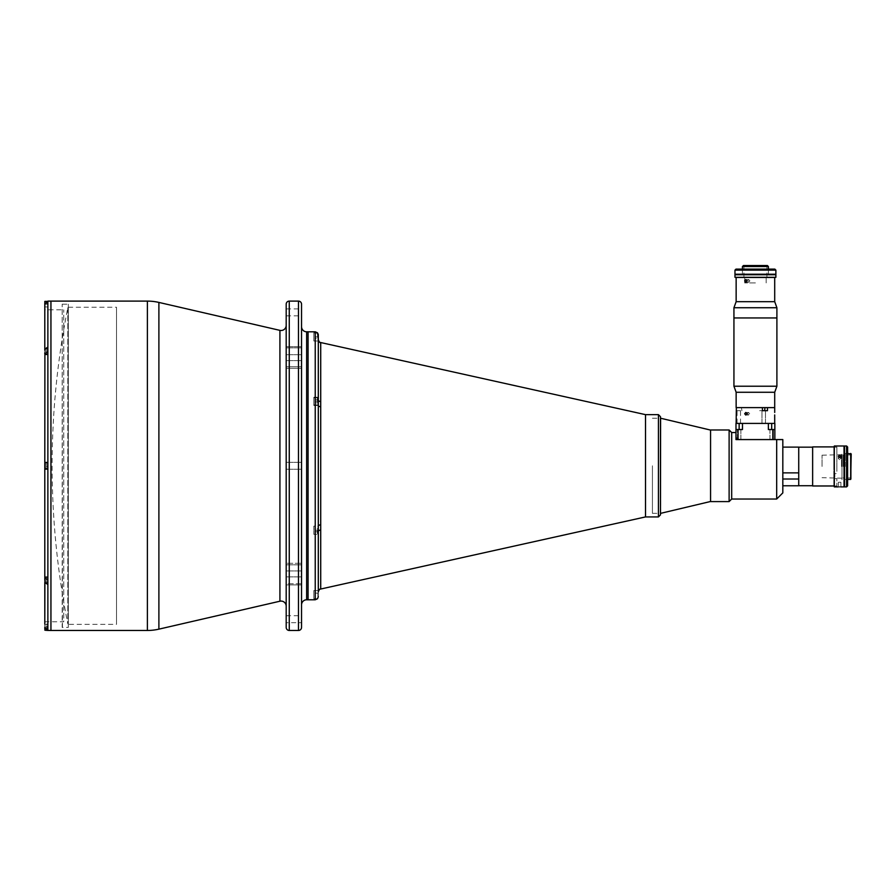 <?xml version="1.0" encoding="UTF-8"?>
<svg xmlns="http://www.w3.org/2000/svg" width="896" height="896" viewBox="0 0 896 896"><rect width="100%" height="100%" fill="white"/><g stroke="black" fill="none" stroke-linecap="round" stroke-linejoin="round"><path stroke-width="0.67" stroke-dasharray="4.48 3.36" d="M67.816 307.754L67.816 623.818A803.958 803.958 0 0 1 67.816 307.754L67.816 623.818M286.194 606.2L286.194 325.382L286.194 606.2M286.194 304.181L286.194 627.402M301.538 627.402L301.538 304.181M301.538 368.29L301.538 346.662L301.538 368.29L286.194 368.29L301.538 368.29M286.194 366.744L286.194 346.662L286.194 368.29L286.194 346.662L286.194 366.744L301.538 366.744L286.194 366.744M301.538 584.909L301.538 563.282L301.538 584.909L286.194 584.909L301.538 584.909M286.194 583.744L286.194 563.282L286.194 584.909L286.194 563.282L286.194 583.744L301.538 583.744L301.538 570.954L301.538 583.744L286.194 583.744M301.538 465.786L301.538 469.269L301.538 465.786M286.194 465.786L286.194 469.269L286.194 465.786M301.538 312.357L301.538 315.84L301.538 312.357M286.194 312.357L286.194 315.84L286.194 312.357M301.538 619.214L301.538 615.731L301.538 619.214M286.194 619.214L286.194 615.731L286.194 622.686L301.538 622.686M301.538 326.682L301.538 604.89L301.538 326.682M308.078 599.782L308.078 331.8L308.078 599.782M50.938 630.47L50.938 301.112L50.938 630.47M50.938 580.059C50.938 581.706 50.938 581.706 50.938 580.059C50.938 578.424 50.938 578.424 50.938 580.059C50.938 581.706 50.938 581.706 50.938 580.059C50.938 578.424 50.938 578.424 50.938 580.059M50.938 465.786C50.938 467.432 50.938 467.432 50.938 465.786C50.938 464.15 50.938 464.15 50.938 465.786C50.938 467.432 50.938 467.432 50.938 465.786C50.938 464.15 50.938 464.15 50.938 465.786M50.938 351.512C50.938 353.158 50.938 353.158 50.938 351.512C50.938 349.866 50.938 349.866 50.938 351.512C50.938 353.158 50.938 353.158 50.938 351.512C50.938 349.866 50.938 349.866 50.938 351.512M50.938 304.181C50.938 305.816 50.938 305.816 50.938 304.181C50.938 302.534 50.938 302.534 50.938 304.181M50.938 627.402C50.938 629.037 50.938 629.037 50.938 627.402C50.938 625.755 50.938 625.755 50.938 627.402M50.938 624.837L50.938 306.734L50.938 624.837M308.078 530.23C308.078 532.392 308.078 532.392 308.078 530.23C308.078 528.058 308.078 528.058 308.078 530.23C308.078 532.392 308.078 532.392 308.078 530.23C308.078 528.058 308.078 528.058 308.078 530.23M308.078 401.352C308.078 403.514 308.078 403.514 308.078 401.352C308.078 399.179 308.078 399.179 308.078 401.352C308.078 403.514 308.078 403.514 308.078 401.352C308.078 399.179 308.078 399.179 308.078 401.352M308.078 336.907C308.078 339.08 308.078 339.08 308.078 336.907C308.078 334.746 308.078 334.746 308.078 336.907M308.078 594.664C308.078 596.837 308.078 596.837 308.078 594.664C308.078 592.502 308.078 592.502 308.078 594.664M308.078 590.576L308.078 340.995L308.078 590.576M301.538 570.954L286.194 570.954L301.538 570.954L301.538 563.282L286.194 563.282L301.538 563.282M68.32 624.333L68.32 307.25L68.32 624.333L116.525 624.333L116.525 307.25L116.525 624.333M68.32 307.25L116.525 307.25M62.44 627.402L62.194 304.181L62.194 627.402L68.32 627.402L68.32 304.181L68.32 627.402M62.44 304.181L68.32 304.181M313.813 598.752L313.813 590.576L313.813 598.752L317.531 598.752L318.304 596.658L318.304 534.318L313.813 534.318L313.813 526.131L313.813 534.318L313.813 526.131L318.304 526.131L318.304 528.136L318.304 526.131L313.813 526.131L313.813 534.318L318.304 534.318C317.453 533.613 317.453 531.552 318.304 528.136L318.304 403.446C317.453 400.042 317.453 397.981 318.304 397.253L318.304 405.362A3.069 1.467 180 0 0 320.712 406.795L320.712 401.587A3.069 1.602 180 0 1 318.304 400.019L318.304 339.595A3.069 3.069 180 0 0 320.264 342.451M313.813 590.576L318.304 590.576L318.304 591.976L318.304 590.576L320.32 589.109M318.304 397.253L313.813 397.253L313.813 405.44L313.813 397.253L313.813 405.44L313.813 397.253L318.304 397.253L318.304 400.019M313.813 405.44L318.304 405.44L318.304 403.446L318.304 405.44L313.813 405.44M313.813 332.819L313.813 340.995L313.813 332.819L317.923 333.379M313.813 340.995L318.304 340.995L320.32 342.474M320.712 588.986L320.712 524.776A3.069 1.467 180 0 0 318.304 526.21L318.304 591.976A3.069 3.069 0 0 1 320.712 588.986M318.304 596.658L318.304 531.552A3.069 1.602 0 0 1 320.712 529.995M320.712 342.597L320.712 401.587M318.304 531.552L318.304 534.318M44.8 580.059L44.8 581.336L44.8 578.782L44.8 581.336L46.984 581.336L44.8 581.336L46.984 581.336L44.8 581.336L44.8 580.059L46.984 580.059L44.8 580.059L44.8 578.782L46.984 578.782L46.984 580.059L46.984 578.782L44.8 578.782L44.8 582.389L47.869 582.411L47.869 584.562L47.869 576.733L47.869 582.411L44.8 582.411L44.901 577.248L44.901 582.87L44.8 577.349L47.869 579.858L47.869 462.459L44.8 462.459L47.869 462.459L44.8 462.459L44.8 349.16L47.869 347.021L47.869 349.16L47.869 301.112M44.901 578.245L44.901 577.248L47.869 577.707L44.8 577.707L44.8 576.733L44.8 582.389L44.8 576.733L47.869 576.733L47.869 577.707L47.869 576.733L44.8 576.733L44.8 577.685L44.8 462.459M47.869 630.47L47.869 579.858M47.869 462.459L47.869 347.021M44.901 628.678L46.984 628.678L46.984 626.114L44.8 626.114L44.8 627.402L46.726 630.213L47.869 630.213L47.869 624.075L44.8 624.075L44.8 627.368L44.878 582.87M47.869 624.075L47.869 630.213M44.878 348.701L47.869 349.16L47.869 354.838L47.869 349.16L44.8 349.16L44.8 309.803L44.8 621.768L63.728 621.768L63.728 309.803L63.728 621.768M47.869 469.112L44.8 469.112L47.869 469.112L44.8 469.112L44.8 309.803L63.728 309.803M50.938 581.806L50.938 578.323L50.938 581.806M50.938 467.522L50.938 464.05L50.938 467.522M50.938 353.248L50.938 349.776L50.938 353.248M50.938 305.917L50.938 302.434L50.938 305.917M50.938 629.138L50.938 625.654L50.938 629.138M47.869 625.654L47.869 629.138L47.869 625.654M47.869 349.776L47.869 353.248L47.869 349.776M47.869 578.323L47.869 581.806L47.869 578.323M47.869 351.714L44.8 354.222L44.8 349.182M47.869 353.864L44.8 353.864L47.869 353.864M47.869 301.146L44.8 304.181C44.8 308.437 44.8 308.437 44.8 304.214L44.8 306.891L44.8 304.214L47.869 304.181L47.869 301.146L47.869 304.181L44.8 304.181L44.8 302.904L44.8 304.181L46.984 304.181L44.8 304.181L44.8 302.904L46.984 302.904L46.984 304.181L46.984 302.904L44.8 302.904M44.8 352.789L44.8 350.235L44.8 352.789L44.8 351.512L46.984 351.512L44.8 351.512L44.8 350.235L46.984 350.235L46.984 352.789L44.8 352.789L46.984 352.789L46.984 350.235L44.8 350.235L44.8 354.838L44.8 348.802L44.901 353.326M44.8 465.786L44.8 463.075L44.8 468.496L44.8 465.786L44.8 467.062L44.8 465.786L46.984 465.786L44.8 465.786L44.8 464.509L44.8 467.062L44.8 465.786L46.984 465.786L44.8 465.786L44.8 464.509L44.8 465.786M44.8 582.411L47.869 584.562M317.901 338.442L317.901 336.907C317.901 341.242 317.901 341.242 317.901 336.907C317.901 332.573 317.901 332.573 317.901 336.907L315 336.907L317.901 336.907L317.901 338.442L315 338.442L315 336.907L315 338.442L317.901 338.442M317.901 335.373L317.901 336.907L317.901 335.373M317.565 531.765L315 531.765L315 528.696L317.901 528.696L317.901 530.23C317.901 525.896 317.901 525.896 317.901 530.23C317.901 534.565 317.901 534.565 317.901 530.23C317.901 525.896 317.901 525.896 317.901 530.23L315 530.23L317.901 530.23L317.901 531.765L317.901 528.696L317.901 530.264M317.699 399.818L315 399.818L315 402.886L317.901 402.886L315 402.886L317.901 402.886L315 402.886L315 399.818L317.901 399.818L317.901 401.352C317.901 405.686 317.901 405.686 317.901 401.352C317.901 397.018 317.901 397.018 317.901 401.352C317.901 405.686 317.901 405.686 317.901 401.352L317.901 399.818L317.901 401.352L315 401.352L317.901 401.352L317.901 402.886L317.901 401.307M313.813 401.352L313.813 397.768L313.813 401.352M317.699 400.534L317.699 398.283M315 531.765L317.901 531.765L317.901 530.23L315 530.23L317.901 530.23L317.901 528.696L315 528.696L315 531.765M315 593.13L317.901 593.13L317.901 594.664C317.901 598.998 317.901 598.998 317.901 594.664C317.901 590.33 317.901 590.33 317.901 594.664L317.901 596.198L317.901 593.13L315 593.13M47.869 580.059L47.869 577.248L47.869 580.059M44.8 628.678L46.984 628.678L46.984 627.402L44.8 627.402L44.8 626.114L46.984 626.114L46.984 627.402L44.8 627.368M44.901 628.152L44.901 630.213M47.869 465.786L47.869 462.974L47.869 465.786M46.984 467.062L46.984 465.786L46.984 467.062L44.8 467.062L46.984 467.062L46.984 465.786L46.984 467.062L44.8 467.062L46.984 467.062M46.984 464.509L44.8 464.509L46.984 464.509M47.869 351.512L47.869 348.701L47.869 351.512M47.869 304.181L47.869 306.992L47.869 304.181M44.8 305.458L44.8 304.181L44.8 305.458M710.562 465.786L710.562 430.08L710.562 465.786M660.598 513.352L660.598 418.23M652.422 465.786L652.422 513.352L652.422 465.786M741.608 407.613L769.227 407.613L741.608 407.613M736.142 410.682L741.922 410.682L736.355 410.682L736.355 407.613L762.429 407.613L736.355 407.613L762.429 407.613L762.429 410.682L767.469 410.682L764.691 410.682L767.469 410.682L767.469 407.613L774.704 407.613L736.142 407.613M774.704 392.269L736.142 392.269M776.899 386.221L733.936 386.221M776.899 317.957L733.936 317.957L776.899 317.957M747.69 280.874L748.765 279.597L749.907 280.874L748.765 279.597L747.69 280.874L748.765 282.162L749.907 280.874L748.765 282.162L747.69 280.874M774.704 277.805L736.142 277.805L774.704 277.805M744.688 280.874L745.774 279.597L746.906 280.874L745.774 282.162L744.688 280.874M733.936 307.731L776.899 307.731M736.142 301.683L774.704 301.683M782.824 492.89L782.824 439.578M772.811 429.542L772.811 439.578L774.85 439.578L774.85 429.542L768.365 429.542L768.365 423.416L768.365 429.542L774.85 429.542L768.365 429.542L768.365 423.416L742.47 423.416L742.47 429.542L735.986 429.542L742.47 429.542L742.47 423.416L742.47 429.542L735.986 429.542L735.986 439.578L776.686 439.578L776.686 499.027M798.728 485.778L798.728 447.115M782.824 485.778L782.824 479.013L798.728 479.013L798.728 485.722L798.728 447.16L798.728 472.875L782.824 472.875L782.824 485.778M782.824 479.013L782.824 472.875M710.562 431.525L710.562 500.058L710.562 431.525M710.562 501.592L710.562 429.99M729.12 501.592L729.12 429.99M731.685 499.027L731.685 432.544M755.418 439.578C778.221 439.578 778.221 439.578 755.418 439.578C732.626 439.578 732.626 439.578 755.418 439.578M739.144 439.578C740.79 439.578 740.79 439.578 739.144 439.578C737.509 439.578 737.509 439.578 739.144 439.578C740.79 439.578 740.79 439.578 739.144 439.578C737.509 439.578 737.509 439.578 739.144 439.578M771.691 439.578C773.338 439.578 773.338 439.578 771.691 439.578C770.056 439.578 770.056 439.578 771.691 439.578C773.338 439.578 773.338 439.578 771.691 439.578C770.056 439.578 770.056 439.578 771.691 439.578M836.875 447.126L836.875 466.446L836.875 447.126L834.837 447.126L836.875 447.126M812.638 446.902L812.638 485.979M836.875 466.446L836.875 473.581L834.837 473.581L834.837 478.621L834.837 473.581L836.875 473.581L836.875 466.446M834.837 478.621L836.875 478.621L836.875 485.979L836.875 478.621L834.837 478.621M812.638 449.826C812.638 447.586 812.638 447.586 812.638 449.826C812.638 452.054 812.638 452.054 812.638 449.826M812.638 474.757C812.638 472.517 812.638 472.517 812.638 474.757C812.638 476.986 812.638 476.986 812.638 474.757C812.638 472.517 812.638 472.517 812.638 474.757C812.638 476.986 812.638 476.986 812.638 474.757M812.638 466.446C812.638 448.706 812.638 448.706 812.638 466.446C812.638 484.176 812.638 484.176 812.638 466.446M822.046 466.446L822.046 455.19L822.046 466.446M841.478 466.446L841.478 455.19L841.478 466.446M841.994 466.446L841.994 454.675L841.994 466.446C841.994 448.706 841.994 448.706 841.994 466.446C841.994 484.176 841.994 484.176 841.994 466.446M843.013 466.446L843.013 454.933L843.013 466.446M851.2 453.958L851.2 478.923M850.685 453.454L850.685 479.427M845.264 466.446L845.264 453.454L845.264 466.446M851.2 466.446L851.2 477.949L851.2 466.446M839.642 455.123L838.365 456.21L839.642 457.341L840.918 456.21L839.642 455.123M839.642 459.648L838.365 458.517L839.642 457.43L838.365 458.517L839.642 459.648L840.918 458.517L839.642 457.43L840.918 458.517L839.642 459.648M839.642 486.864C841.288 486.898 841.288 486.898 839.642 486.864M844.043 445.984L844.043 486.898M834.322 445.984L834.322 486.898M839.642 482.25C837.995 482.306 837.995 482.306 839.642 482.25C837.995 482.306 837.995 482.306 839.642 482.25C841.288 482.306 841.288 482.306 839.642 482.25C841.288 482.306 841.288 482.306 839.642 482.25M833.806 446.499L833.806 466.446C833.806 441.347 833.806 441.347 833.806 466.446C833.806 491.534 833.806 491.534 833.806 466.446L833.806 486.382M844.043 466.446C844.043 482.205 844.043 482.205 844.043 466.446C844.043 450.677 844.043 450.677 844.043 466.446M846.597 445.984L846.597 486.898M844.547 486.898L844.547 445.984M847.616 485.878L847.616 447.003M844.547 466.446C844.547 482.205 844.547 482.205 844.547 466.446C844.547 450.677 844.547 450.677 844.547 466.446M847.616 466.446C847.616 482.205 847.616 482.205 847.616 466.446C847.616 450.677 847.616 450.677 847.616 466.446M774.85 439.578L738.035 439.578L737.408 438.962L740.891 439.578L740.891 429.542L737.408 429.542L740.891 429.542L737.408 429.542L740.891 429.542L740.891 439.578L738.035 439.578L740.891 439.578L738.035 439.578L738.035 429.542M737.408 438.962L737.408 429.542L737.408 438.962M769.955 439.578L769.955 429.542L773.438 429.542L769.955 429.542L773.438 429.542L769.955 429.542L769.955 439.578L773.438 439.578L773.438 429.542L773.438 439.578L769.955 439.578M768.365 423.416L774.85 423.416L774.85 429.542M738.035 439.578L735.986 437.539M742.47 423.416L735.986 423.416L735.986 429.542M770.258 423.416L740.589 423.416L770.258 423.416M737.52 423.416L740.074 423.416L737.52 423.416M762.451 423.416L765.005 423.416L762.451 423.416M767.39 265.53L743.456 265.53M755.418 277.402L743.915 277.402L755.418 277.402M768.41 266.56L742.426 266.56M775.88 274.736L734.966 274.736M775.88 277.301L734.966 277.301M735.47 277.805L775.365 277.805M755.418 282.923L744.677 282.923L755.418 282.923M755.418 277.805C738.338 277.805 738.338 277.805 755.418 277.805C772.498 277.805 772.498 277.805 755.418 277.805M755.418 274.736L742.426 274.736L755.418 274.736M755.418 265.53L766.92 265.53L755.418 265.53M735.067 274.434L775.768 274.434M775.88 274.232L734.966 274.232M755.418 274.434C772.296 274.434 772.296 274.434 755.418 274.434C738.539 274.434 738.539 274.434 755.418 274.434M734.966 270.133L775.88 270.133M774.85 269.114L735.986 269.114M755.418 269.114C739.648 269.114 739.648 269.114 755.418 269.114C771.187 269.114 771.187 269.114 755.418 269.114M755.418 274.232C739.648 274.232 739.648 274.232 755.418 274.232C771.187 274.232 771.187 274.232 755.418 274.232M763.728 410.682L765.464 410.682L763.728 410.682M763.728 423.416L765.464 423.416L763.728 423.416M755.418 423.416L774.704 423.416L755.418 423.416M749.65 413.75L748.518 412.462L747.432 413.75L748.518 412.462L749.65 413.75L748.518 415.027L747.432 413.75L748.518 415.027L749.65 413.75M745.774 415.027L748.518 415.027L745.774 415.027L746.906 413.75L745.774 412.462L744.688 413.75L745.36 414.926M741.395 407.613L741.922 410.682L741.395 407.613M767.469 407.613L764.949 407.613L767.469 407.613M764.949 407.613L764.691 410.682L759.64 410.682L764.691 410.682M762.429 410.682L759.64 410.682L762.429 410.682M738.797 410.682L740.533 410.682L738.797 410.682M738.797 423.416L740.533 423.416L738.797 423.416M812.638 485.722L812.638 447.16L812.638 485.722M660.475 416.696L660.475 514.886M660.475 465.786L660.475 513.352L660.475 465.786M645.523 465.786L645.523 417.715L645.523 465.786M289.262 630.47L289.262 301.112M298.469 301.112L298.469 630.47M286.194 360.618L301.538 360.618L286.194 360.618M286.194 576.867L301.538 576.867L286.194 576.867M306.645 599.782L306.645 331.8M279.922 601.216L279.922 330.366M158.894 629.149L158.894 302.422M147.392 301.112L147.392 630.47M286.194 564.827L301.538 564.827L286.194 564.827M286.194 347.827L301.538 347.827L286.194 347.827M286.194 354.704L301.538 354.704L286.194 354.704M315.235 331.8L315.235 599.782M320.712 524.776L320.712 406.795M47.869 627.402L44.8 627.402L47.869 627.402M47.869 462.974L44.901 462.974L44.8 468.496M44.901 301.37L44.901 303.43M44.901 304.181L44.901 306.992L44.901 304.181M771.691 429.542L771.691 423.416M739.144 429.542L739.144 423.416M658.437 414.646L658.437 516.925M286.194 462.314L301.538 462.314L286.194 462.314M286.194 308.885L301.538 308.885M286.194 615.731L301.538 615.731M286.194 469.269L301.538 469.269L286.194 469.269M286.194 315.84L301.538 315.84M286.194 346.662L301.538 346.662L286.194 346.662M47.869 354.838L44.8 354.838L47.869 354.838M313.813 404.925L317.699 404.925L313.813 404.925M313.813 397.768L317.699 397.768L313.813 397.768M47.869 577.248L44.901 577.248L47.869 577.248M47.869 582.87L44.901 582.87M47.869 624.579L44.901 624.579M47.869 468.597L44.901 468.597M47.869 348.701L44.901 348.701M47.869 354.323L44.8 354.222L47.869 354.323M47.869 301.37L46.726 301.37M47.869 306.992L44.8 306.891M652.422 418.23L660.475 418.23M652.422 513.352L660.475 513.352M748.765 279.597L745.774 279.597L748.765 279.597M748.765 282.162L745.774 282.162L748.765 282.162M834.837 446.902L833.806 446.902M836.875 485.979L833.806 485.979M841.994 478.206L822.046 477.691M822.046 455.19L841.994 454.675M851.2 454.933L844.547 454.933M844.043 454.933L843.013 454.933M847.616 479.427L845.264 479.427M847.616 453.454L845.264 453.454M851.2 477.949L844.547 477.949M844.043 477.949L843.013 477.949M838.365 458.517L838.365 456.21L838.365 458.517M838.365 482.294L838.365 486.898M840.918 482.294L840.918 486.898M840.918 458.517L840.918 456.21L840.918 458.517M743.915 277.402L743.915 265.53M768.41 274.434L768.41 269.114M744.677 282.923L744.677 277.402M766.158 282.923L766.158 277.402M742.426 274.434L742.426 269.114M766.92 277.402L766.92 265.53M761.992 423.416L761.992 410.682L761.992 423.416M748.518 412.462L745.774 412.462L748.518 412.462M765.464 423.416L765.464 410.682L765.464 423.416M737.061 423.416L737.061 410.682M740.533 423.416L740.533 410.682"/><path stroke-width="1.34" d="M286.194 325.382A5.118 5.118 0 0 1 279.922 330.366L158.894 302.422A51.139 51.139 0 0 0 147.392 301.112L50.938 301.112L50.938 630.47L147.392 630.47L147.392 301.112M286.194 606.2A5.118 5.118 0 0 0 279.922 601.216L158.894 629.149A51.139 51.139 0 0 1 147.392 630.47M289.262 301.112L289.262 630.47A3.069 3.069 0 0 1 286.194 627.402L286.194 304.181A3.069 3.069 0 0 1 289.262 301.112L298.469 301.112A3.069 3.069 0 0 1 301.538 304.181L301.538 627.402A3.069 3.069 0 0 1 298.469 630.47L298.469 301.112M289.262 630.47L298.469 630.47M301.538 326.682A5.118 5.118 0 0 0 306.645 331.8L306.645 599.782A5.118 5.118 0 0 0 301.538 604.89M306.645 331.8L308.078 331.8L308.078 599.782L315.235 599.782L315.235 331.8L317.531 332.819L318.304 334.914L318.192 334.04M306.645 599.782L308.078 599.782L308.078 331.8L315.235 331.8M286.194 622.686L286.194 619.214M301.538 563.282L301.538 570.954M658.437 414.646L660.475 416.696L660.475 514.886L658.437 516.925L658.437 414.646L645.523 414.646L645.523 465.786L645.523 414.646L320.264 342.451A3.069 3.069 180 0 0 320.712 342.597L320.712 406.795A3.069 1.467 180 0 1 318.304 405.362L318.304 397.253C317.453 397.97 317.453 400.03 318.304 403.446L318.304 528.136C317.453 531.53 317.453 533.59 318.304 534.318L318.304 591.976A3.069 3.069 180 0 1 320.712 588.986L320.712 524.776A3.069 1.467 180 0 0 318.304 526.21L318.304 531.552A3.069 1.602 180 0 1 320.712 529.995M318.304 534.318L318.304 531.552M320.712 342.597A3.069 3.069 -0 0 1 318.304 339.595L317.531 332.819M318.304 596.658L317.531 598.752L315.235 599.782M645.523 465.786L645.523 516.936L645.523 465.786M320.712 401.587A3.069 1.602 0 0 1 318.304 400.019M318.304 334.914L318.304 397.253M44.8 580.059L44.8 469.112L47.869 469.112L47.869 630.437L50.938 630.47L50.938 301.112L47.869 301.112L47.869 462.459L44.8 462.459L44.8 577.685L47.869 579.858M44.8 624.075L44.901 578.245M47.869 584.562L44.8 582.411L44.8 621.768M44.901 628.152L44.901 630.213L47.824 630.437M47.869 630.437L44.8 627.368M44.8 309.803L44.8 304.214L47.869 301.146M47.869 347.021L44.8 349.16L44.8 350.235L44.8 302.904M44.8 352.789L44.8 353.886L47.869 351.714M44.901 353.326L44.8 462.459M47.869 462.459L47.869 469.112M317.565 531.765L317.901 530.264M317.699 399.818L317.901 401.307M317.699 398.283L317.699 400.534M44.8 628.678L44.8 627.402L44.901 628.678M710.562 430.08L660.598 418.23L660.475 513.352M733.936 386.221L776.899 386.221L776.899 317.957L733.936 317.957L776.899 317.957L776.899 307.731L733.936 307.731L733.936 386.221L736.142 392.269L774.704 392.269L776.899 386.221M736.142 392.269L736.142 407.613L774.704 407.613L774.704 392.269M746.906 280.874L745.774 279.597L744.688 280.874L745.774 282.162L746.906 280.874M736.142 277.805L736.142 301.683L733.936 307.731M774.704 277.805L774.704 301.683L736.142 301.683M774.704 301.683L776.899 307.731M774.704 282.162L774.682 279.933M782.163 439.578L776.686 439.578L782.824 439.578L782.824 492.89L776.686 499.027L776.686 439.578L735.986 439.578L735.986 423.416L742.47 423.416L742.47 429.542L738.035 429.542L738.035 439.578L735.986 437.539M735.986 432.544L731.685 432.544L731.685 499.027L776.686 499.027M731.685 432.544L729.12 429.99L729.12 501.592L731.685 499.027M729.12 429.99L710.562 429.99L710.562 501.592L729.12 501.592M782.824 479.013L798.728 479.013L798.728 485.778L782.824 485.778M782.824 447.115L798.728 447.115L798.728 479.013L798.728 472.875L782.824 472.875M833.806 485.979L812.638 485.979L812.638 446.902L833.806 446.902M850.685 453.454L850.685 479.427L851.2 453.958L847.616 453.454M839.642 486.864C837.995 486.898 837.995 486.898 839.642 486.864C837.995 486.898 837.995 486.898 839.642 486.864C841.288 486.898 841.288 486.898 839.642 486.864C841.288 486.898 841.288 486.898 839.642 486.864C841.288 486.898 841.288 486.898 839.642 486.864M838.365 486.898L834.322 486.898L834.322 445.984L844.043 445.984L844.043 486.898L840.829 486.898M839.642 457.341L838.365 456.21L839.642 455.123L840.918 456.21L839.642 457.341M834.322 486.898L834.322 445.984M846.597 486.898L846.597 445.984L844.547 445.984L844.547 486.898L846.597 486.898L847.616 485.878L847.616 447.003L846.597 445.984M768.365 429.542L774.85 429.542L774.85 423.416L768.365 423.416L768.365 429.542M774.85 429.542L774.85 439.578M738.035 439.578L772.811 439.578L772.811 429.542M738.035 429.542L735.986 429.542M742.47 423.416L768.365 423.416M742.426 266.56L743.456 265.53L767.39 265.53L768.41 266.56L742.426 266.56L742.426 269.114M755.418 277.301L775.88 277.301L775.88 274.736L734.966 274.736L734.966 277.301L755.418 277.301M775.88 277.301L734.966 277.301M775.768 274.232L735.067 274.232M755.418 270.133L734.966 270.133L734.966 274.232L775.88 274.232L775.88 270.133L755.418 270.133M734.966 270.133L735.986 269.114L774.85 269.114L775.88 270.133M774.693 414.926L774.704 423.416M736.142 423.416L736.355 407.613L762.429 407.613L762.429 410.682L767.469 410.682L767.469 407.613L774.704 407.613L774.704 412.462M744.688 413.75L745.774 412.462L746.906 413.75L745.774 415.027L744.688 413.75M764.949 407.613L764.691 410.682M798.728 485.722L812.638 485.722M798.728 447.16L812.638 447.16M279.922 330.366L279.922 601.216M158.894 302.422L158.894 629.149M320.712 406.795L320.712 524.776M44.901 303.43L44.8 301.47M47.869 468.597L44.901 468.597L44.8 463.075M771.691 429.542L771.691 423.416M739.144 429.542L739.144 423.416M658.437 516.925L645.523 516.925L320.264 589.12M320.365 589.086C319.693 588.829 319.01 589.792 318.304 591.976C319.01 589.792 319.693 588.829 320.365 589.086L320.298 589.109M320.365 342.485C319.749 342.787 319.054 341.824 318.304 339.595C319.01 341.779 319.693 342.742 320.365 342.485L320.32 342.474M47.869 582.87L44.901 582.87M46.726 301.37L44.901 301.37M47.869 348.701L44.901 348.701M47.869 462.974L44.901 462.974M710.562 501.491L660.598 513.352M850.685 479.427L847.616 479.427M768.41 269.114L768.41 266.56"/></g></svg>
